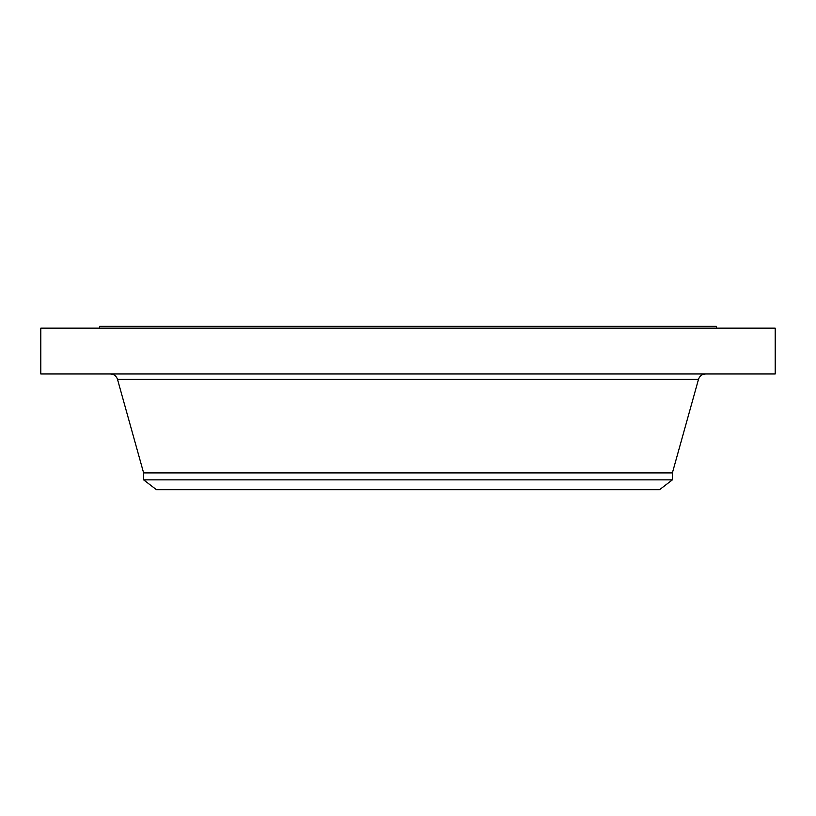<?xml version="1.0" encoding="UTF-8"?>
<svg xmlns="http://www.w3.org/2000/svg" width="816" height="816" viewBox="0 0 816 816"><rect width="100%" height="100%" fill="white"/><g stroke="black" fill="none" stroke-linecap="round" stroke-linejoin="round"><path stroke-width="1.22" d="M40.8 328.144L775.2 328.144L775.2 373.973L40.8 373.973L40.8 328.144M143.616 479.849L672.384 479.849L659.532 489.712L156.468 489.712L143.616 479.849L143.616 472.913L672.384 472.913L698.496 379.338C699.659 375.972 702.015 374.177 705.575 373.973M99.552 328.144L99.552 326.288L716.448 326.288L716.448 328.144M143.616 472.913L117.504 379.338L698.496 379.338M117.504 379.338C116.341 375.972 113.985 374.177 110.425 373.973M672.384 479.849L672.384 472.913"/></g></svg>
